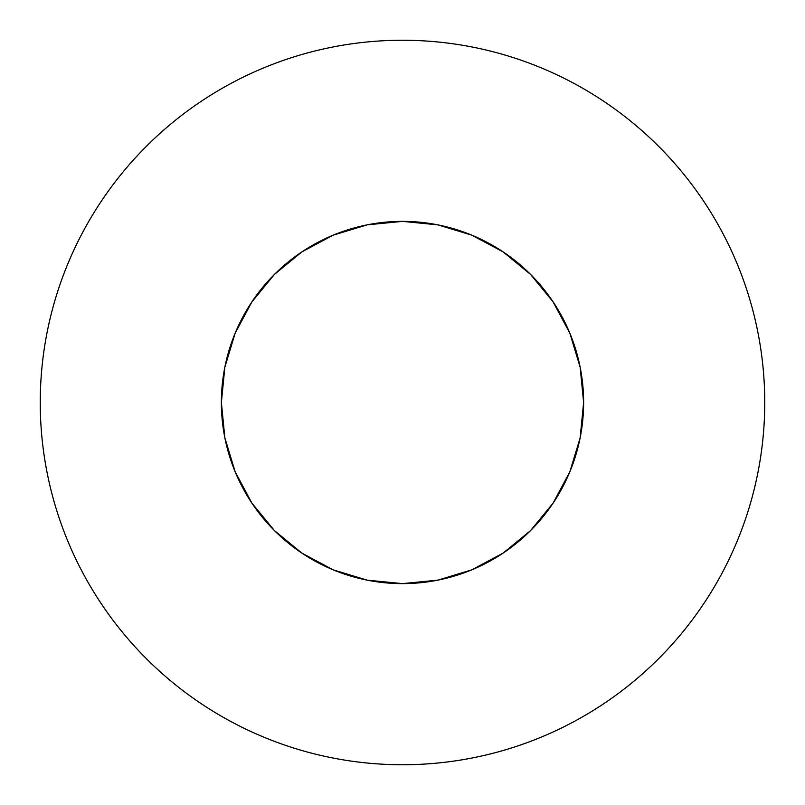 <?xml version="1.0" encoding="UTF-8"?>
<svg xmlns="http://www.w3.org/2000/svg" width="805" height="805" viewBox="0 0 805 805"><rect width="100%" height="100%" fill="white"/><g stroke="black" fill="none" stroke-linecap="round" stroke-linejoin="round"><path stroke-width="1.21" d="M703.701 201.24C690.489 181.467 675.465 163.174 658.651 146.349C675.465 163.174 690.489 181.467 703.701 201.24C716.913 221.023 728.072 241.903 737.179 263.869C746.275 285.845 753.148 308.496 757.787 331.831C762.426 355.156 764.75 378.712 764.75 402.5A362.25 362.25 0 0 1 402.5 764.75A362.25 362.25 0 0 1 40.25 402.5A362.25 362.25 0 0 1 402.5 40.25A362.25 362.25 0 0 1 764.75 402.5C764.75 426.288 762.426 449.844 757.787 473.169C753.148 496.504 746.275 519.155 737.179 541.131C728.072 563.098 716.913 583.977 703.701 603.76C690.489 623.533 675.465 641.827 658.651 658.651C675.465 641.827 690.489 623.533 703.701 603.76M226.104 361.365L235.161 333.19L224.857 367.161L221.375 402.5A181.125 181.125 0 0 1 402.5 221.375A181.125 181.125 0 0 1 583.625 402.5A181.125 181.125 0 0 1 402.5 583.625A181.125 181.125 0 0 1 221.375 402.5L224.857 437.84L235.161 471.811L251.905 503.125L235.161 471.811M235.161 333.19L251.905 301.875L274.425 274.425L301.875 251.905L333.19 235.161L301.875 251.905L274.425 274.425L251.905 301.875L235.161 333.19M471.811 235.161L503.125 251.905L530.576 274.425L553.095 301.875L569.839 333.19L553.095 301.875L530.576 274.425L503.125 251.905L471.811 235.161L437.84 224.857L402.5 221.375L367.161 224.857L333.19 235.161M569.839 471.811L553.095 503.125L530.576 530.576L503.125 553.095L530.576 530.576L553.095 503.125L569.839 471.811L580.143 437.84L583.625 402.5L580.143 367.161L569.839 333.19M301.875 553.095L274.425 530.576L251.905 503.125L274.425 530.576L301.875 553.095L333.19 569.839L367.161 580.143L402.5 583.625L437.84 580.143L471.811 569.839L503.125 553.095L530.576 530.576L553.095 503.125M658.651 146.349C641.827 129.535 623.533 114.511 603.76 101.299C623.533 114.511 641.827 129.535 658.651 146.349M201.24 101.299C181.467 114.511 163.174 129.535 146.349 146.349C129.535 163.174 114.511 181.467 101.299 201.24C114.511 181.467 129.535 163.174 146.349 146.349C163.174 129.535 181.467 114.511 201.24 101.299C221.023 88.087 241.903 76.928 263.869 67.821C285.845 58.725 308.496 51.852 331.831 47.213C355.156 42.574 378.712 40.25 402.5 40.25C426.288 40.25 449.844 42.574 473.169 47.213C496.504 51.852 519.155 58.725 541.131 67.821C563.098 76.928 583.977 88.087 603.76 101.299M101.299 603.76C114.511 623.533 129.535 641.827 146.349 658.651C163.174 675.465 181.467 690.489 201.24 703.701C181.467 690.489 163.174 675.465 146.349 658.651C129.535 641.827 114.511 623.533 101.299 603.76C88.087 583.977 76.928 563.098 67.821 541.131C58.725 519.155 51.852 496.504 47.213 473.169C42.574 449.844 40.25 426.288 40.25 402.5C40.25 378.712 42.574 355.156 47.213 331.831C51.852 308.496 58.725 285.845 67.821 263.869C76.928 241.903 88.087 221.023 101.299 201.24M603.76 703.701C623.533 690.489 641.827 675.465 658.651 658.651C641.827 675.465 623.533 690.489 603.76 703.701C583.977 716.913 563.098 728.072 541.131 737.179C519.155 746.275 496.504 753.148 473.169 757.787C449.844 762.426 426.288 764.75 402.5 764.75C378.712 764.75 355.156 762.426 331.831 757.787C308.496 753.148 285.845 746.275 263.869 737.179C241.903 728.072 221.023 716.913 201.24 703.701M572.023 338.704L580.143 367.161M466.296 572.023L437.84 580.143M553.095 301.875L530.576 274.425L503.125 251.905M301.875 251.905L274.425 274.425L251.905 301.875"/></g></svg>
